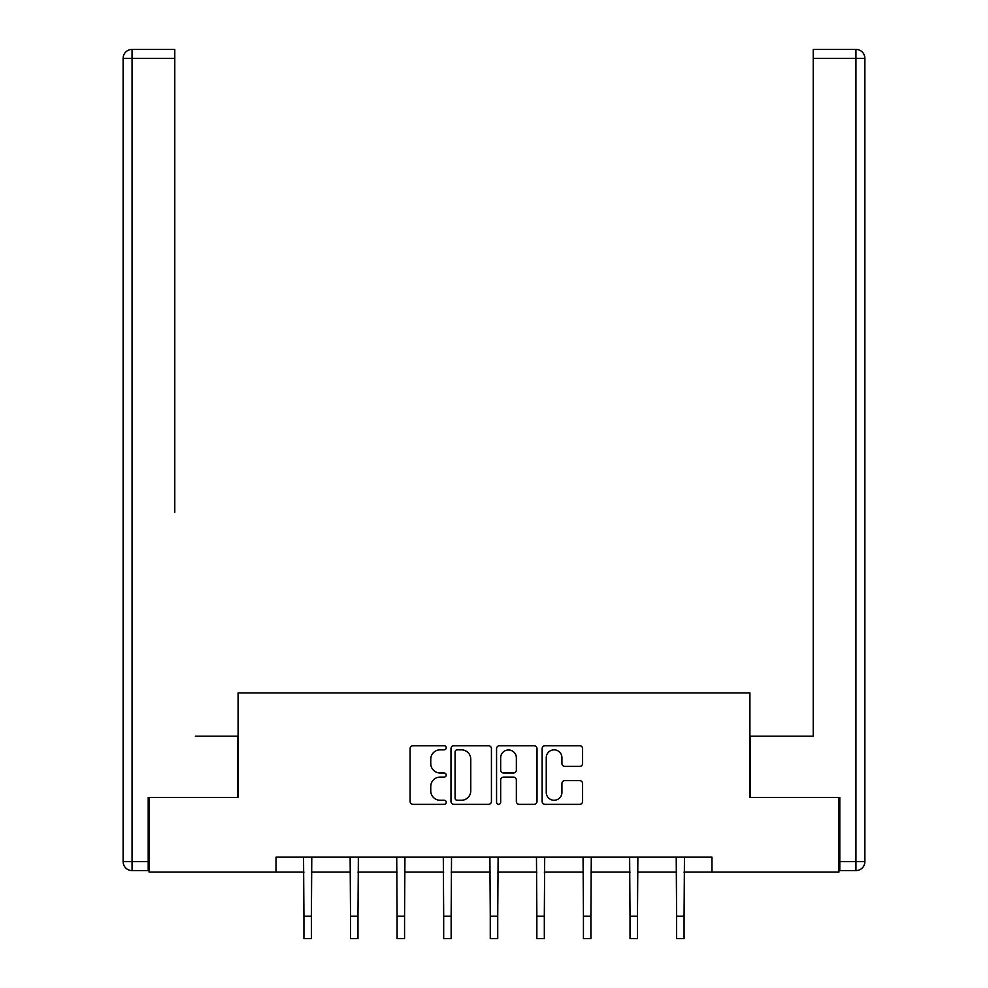 <?xml version="1.0" encoding="UTF-8"?>
<svg xmlns="http://www.w3.org/2000/svg" width="988" height="988" viewBox="0 0 988 988"><rect width="100%" height="100%" fill="white"/><g stroke="black" fill="none" stroke-linecap="round" stroke-linejoin="round"><path stroke-width="1.48" d="M446.218 747.78A2.05 2.05 0 0 0 444.168 745.73L413.021 745.73A2.927 2.927 0 0 0 410.094 748.669L410.094 801.429A2.927 2.927 0 0 0 413.021 804.356L444.168 804.356A2.05 2.05 0 0 0 446.218 802.305A2.05 2.05 0 0 0 444.168 800.255L440.142 800.255A9.374 9.374 0 0 1 430.756 790.869L430.756 786.473A9.374 9.374 0 0 1 440.142 777.099L444.168 777.099A2.05 2.05 0 0 0 446.218 775.049A2.05 2.05 0 0 0 444.168 772.999L440.142 772.999A9.374 9.374 0 0 1 430.756 763.613L430.756 759.216A9.374 9.374 0 0 1 440.142 749.843L444.168 749.843A2.05 2.05 0 0 0 446.218 747.78M579.66 766.404A2.927 2.927 0 0 0 582.599 763.465L582.599 748.669A2.927 2.927 0 0 0 579.66 745.73L545.08 745.73A2.927 2.927 0 0 0 542.14 748.669L542.14 801.429A2.927 2.927 0 0 0 545.08 804.356L579.66 804.356A2.927 2.927 0 0 0 582.599 801.429L582.599 783.546A2.927 2.927 0 0 0 579.66 780.619L564.864 780.619A2.927 2.927 0 0 0 561.925 783.546L561.925 792.413A7.842 7.842 0 0 1 554.083 800.255A7.842 7.842 0 0 1 546.253 792.413L546.253 757.685A7.842 7.842 0 0 1 554.083 749.843A7.842 7.842 0 0 1 561.925 757.685L561.925 763.465A2.927 2.927 0 0 0 564.864 766.404L579.66 766.404M174.777 49.4L132.071 49.4L174.777 49.4L155.659 49.4L174.777 49.4L174.777 58.354L132.071 58.354L132.071 861.647L148.2 861.647L148.2 797.44L238.083 797.44L238.083 692.921L749.917 692.921L749.917 797.44L838.911 797.44L838.911 872.095L711.99 872.095L711.99 857.164L276.01 857.164L276.01 872.095L303.934 872.095M149.089 797.44L149.089 872.095L276.01 872.095M491.431 748.669A2.927 2.927 0 0 0 488.504 745.73L453.912 745.73A2.927 2.927 0 0 0 450.985 748.669L450.985 801.429A2.927 2.927 0 0 0 453.912 804.356L488.504 804.356A2.927 2.927 0 0 0 491.431 801.429L491.431 748.669M499.496 745.73L534.088 745.73A2.927 2.927 0 0 1 537.015 748.669L537.015 801.429A2.927 2.927 0 0 1 534.088 804.356L519.28 804.356A2.927 2.927 0 0 1 516.354 801.429L516.354 780.026A2.927 2.927 0 0 0 513.414 777.099L503.596 777.099A2.927 2.927 0 0 0 500.669 780.026L500.669 802.305A2.05 2.05 0 0 1 498.619 804.356A2.05 2.05 0 0 1 496.569 802.305L496.569 748.669A2.927 2.927 0 0 1 499.496 745.73M311.393 872.095L350.518 872.095M357.977 872.095L397.102 872.095M404.561 872.095L443.686 872.095M451.146 872.095L490.27 872.095M497.73 872.095L536.855 872.095M544.314 872.095L583.439 872.095M590.898 872.095L630.023 872.095M637.482 872.095L676.607 872.095M684.067 872.095L711.99 872.095M457.135 749.843A2.05 2.05 0 0 0 455.085 751.893L455.085 798.205A2.05 2.05 0 0 0 457.135 800.255L461.396 800.255A9.374 9.374 0 0 0 470.77 790.869L470.77 759.216A9.374 9.374 0 0 0 461.396 749.843L457.135 749.843M516.354 757.821A7.842 7.842 0 0 0 508.511 749.978A7.842 7.842 0 0 0 500.669 757.821L500.669 770.06A2.927 2.927 0 0 0 503.596 772.999L513.414 772.999A2.927 2.927 0 0 0 516.354 770.06L516.354 757.821M303.551 857.164L303.934 916.209L311.393 916.209L311.776 857.164M303.934 916.209L303.934 938.6L311.393 938.6L311.393 916.209M237.787 797.44L237.787 736.221L195.377 736.221M174.777 58.354L174.777 512.266M123.117 861.647L132.071 861.647L132.071 870.601L148.2 870.601L132.071 870.601A8.954 8.954 0 0 1 123.117 861.647L123.117 58.354A8.954 8.954 0 0 1 132.071 49.4A8.954 8.954 0 0 0 123.117 58.354A8.954 8.954 0 0 1 132.071 49.4A8.954 8.954 0 0 0 123.117 58.354L132.071 58.354L132.071 49.4M148.2 861.647L148.2 870.601M792.623 736.221L813.223 736.221L813.223 49.4L855.929 49.4L832.341 49.4M750.213 797.44L750.213 736.221L813.223 736.221L813.223 512.266M839.8 861.647L864.883 861.647L864.883 58.354L864.883 861.647A8.954 8.954 0 0 1 855.929 870.601L839.8 870.601L839.8 797.44L838.911 797.44M855.929 49.4A8.954 8.954 0 0 1 864.883 58.354A8.954 8.954 0 0 0 855.929 49.4A8.954 8.954 0 0 1 864.883 58.354A8.954 8.954 0 0 0 855.929 49.4L855.929 58.354L813.223 58.354M350.135 857.164L350.518 916.209L357.977 916.209L358.36 857.164M350.518 916.209L350.518 938.6L357.977 938.6L357.977 916.209M396.719 857.164L397.102 916.209L404.561 916.209L404.944 857.164M397.102 916.209L397.102 938.6L404.561 938.6L404.561 916.209M443.303 857.164L443.686 916.209L451.146 916.209L451.528 857.164M443.686 916.209L443.686 938.6L451.146 938.6L451.146 916.209M489.887 857.164L490.27 916.209L497.73 916.209L498.113 857.164M490.27 916.209L490.27 938.6L497.73 938.6L497.73 916.209M536.472 857.164L536.855 916.209L544.314 916.209L544.697 857.164M536.855 916.209L536.855 938.6L544.314 938.6L544.314 916.209M583.056 857.164L583.439 916.209L590.898 916.209L591.281 857.164M583.439 916.209L583.439 938.6L590.898 938.6L590.898 916.209M629.64 857.164L630.023 916.209L637.482 916.209L637.865 857.164M630.023 916.209L630.023 938.6L637.482 938.6L637.482 916.209M676.224 857.164L676.607 916.209L684.067 916.209L684.449 857.164M676.607 916.209L676.607 938.6L684.067 938.6L684.067 916.209M855.929 870.601L855.929 58.354L864.883 58.354"/></g></svg>
